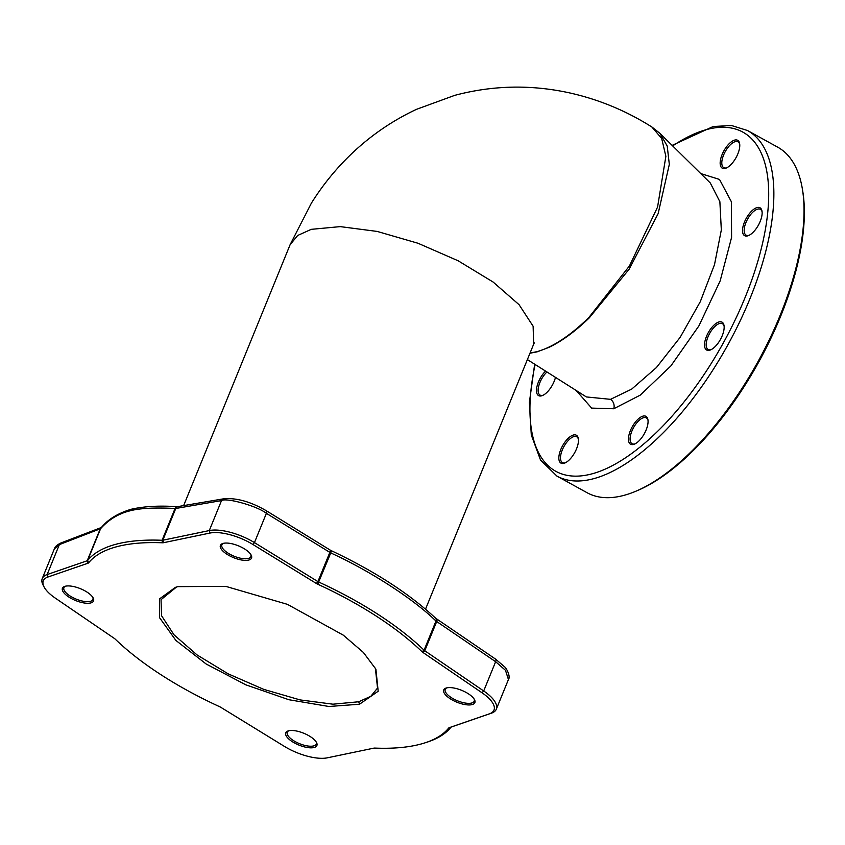<?xml version="1.0" encoding="UTF-8"?>
<svg xmlns="http://www.w3.org/2000/svg" width="845" height="845" viewBox="0 0 845 845"><rect width="100%" height="100%" fill="white"/><g stroke="black" fill="none" stroke-linecap="round" stroke-linejoin="round"><path stroke-width="1.27" d="M44.098 586.99L43.084 585.057A36.536 13.89 22.2 0 1 42.25 578.55L54.365 548.87L59.361 544.602L100.597 528.674C108.509 519.812 118.025 513.929 129.158 511.045C138.876 508.278 154.181 507.422 175.052 508.468L175.771 508.468L162.81 540.23L209.285 530.565A36.536 13.89 22.2 0 1 254.451 542.606L317.91 581.592A3.655 1.394 -157.8 0 0 318.84 582.089A200.973 76.409 22.2 0 1 424.074 650.206A3.655 1.394 -157.8 0 0 424.771 650.756L483.699 690.978A36.536 13.89 22.2 0 1 496.321 709.198A36.536 13.89 22.2 0 1 491.431 713.18L451.367 726.996A3.655 1.394 -157.8 0 0 450.955 727.26A200.973 76.409 22.2 0 1 427.042 742.185L424.972 742.85A199.145 75.712 22.2 0 1 374.884 748.089A5.482 2.081 -157.8 0 0 373.775 748.163L327.3 757.828A34.719 13.203 22.2 0 1 284.395 746.388L220.936 707.402A5.482 2.081 -157.8 0 0 219.542 706.663A199.145 75.712 22.2 0 1 115.258 639.169A5.482 2.081 -157.8 0 0 114.223 638.334L55.295 598.112A34.719 13.203 22.2 0 1 44.098 586.99A34.719 13.203 22.2 0 1 47.943 577.019L88.017 563.203A5.482 2.081 -157.8 0 0 88.63 562.812A199.145 75.712 22.2 0 1 162.409 542.786A5.482 2.081 -157.8 0 0 163.518 542.712L209.993 533.047A34.719 13.203 22.2 0 1 252.898 544.486L316.357 583.472A5.482 2.081 -157.8 0 0 317.752 584.212A199.145 75.712 22.2 0 1 422.025 651.706A5.482 2.081 -157.8 0 0 423.07 652.541L481.999 692.763A34.719 13.203 22.2 0 1 489.35 713.856L449.276 727.672A5.482 2.081 -157.8 0 0 448.663 728.063A199.145 75.712 22.2 0 1 424.972 742.85M101.316 527.565A3.686 3.084 69.1 0 0 100.175 528.981L87.204 560.753A3.655 1.394 -157.8 0 0 87.616 560.488A200.973 76.409 22.2 0 1 162.071 540.282A3.655 1.394 -157.8 0 0 162.81 540.23L163.518 542.712M101.051 527.903A3.686 3.348 37.8 0 0 100.597 528.674L87.616 560.488L88.63 562.812M177.841 506.694A3.686 3 80.2 0 0 175.771 508.468L221.517 500.589A3.686 3 80.2 0 1 223.587 498.814L177.27 506.694C159.325 505.458 143.935 506.313 131.102 509.281L129.158 511.045M177.587 506.746A3.686 2.377 94 0 0 177.239 506.694A3.686 2.377 94 0 0 175.052 508.468L162.071 540.282L162.409 542.786M42.25 578.55A36.536 13.89 22.2 0 1 47.13 574.568L87.204 560.753L88.017 563.203M359.484 704.234L378.18 691.252L375.898 669.166L363.392 652.467L343.313 635.165L287.448 604.355L225.742 586.356L177.809 586.641L175.443 587.338L159.462 598.936L159.515 617.642L175.897 640.436L206.18 664.022L245.842 684.83L288.821 699.713L328.948 706.494L359.484 704.234L358.724 701.762L370.818 696.301L377.535 688.073L375.37 668.194M468.405 693.808A16.805 6.39 22.2 0 1 474.489 699.639A16.805 6.39 22.2 0 1 468.362 704.941A16.805 6.39 22.2 0 1 450.216 698.752A16.805 6.39 22.2 0 1 446.107 688.052A16.805 6.39 22.2 0 1 468.405 693.808M245.061 549.261A16.805 6.39 22.2 0 1 251.145 555.08A16.805 6.39 22.2 0 1 245.018 560.393A16.805 6.39 22.2 0 1 226.872 554.193A16.805 6.39 22.2 0 1 222.774 543.504A16.805 6.39 22.2 0 1 245.061 549.261M310.421 736.682A16.805 6.39 22.2 0 1 316.505 742.512A16.805 6.39 22.2 0 1 310.379 747.825A16.805 6.39 22.2 0 1 292.233 741.625A16.805 6.39 22.2 0 1 288.134 730.936A16.805 6.39 22.2 0 1 310.421 736.682M87.077 592.134A16.805 6.39 22.2 0 1 93.161 597.954A16.805 6.39 22.2 0 1 87.035 603.267A16.805 6.39 22.2 0 1 68.889 597.066A16.805 6.39 22.2 0 1 64.79 586.377A16.805 6.39 22.2 0 1 87.077 592.134M176.52 587.011L161.036 599.675L161.511 615.656L173.975 634.785L197.043 654.917L228.139 673.824L263.809 689.393L300.091 699.913L332.951 704.191L358.724 701.762M534.663 364.184L529.382 402.41L531.294 434.953L540.525 460.06L556.939 476.105L587.127 492.741A197.318 86.338 -61.1 0 0 635.958 491.188L637.827 490.396A195.491 85.535 -61.1 0 0 789.621 292.032A195.491 85.535 -61.1 0 0 802.75 191.276L802.423 189.269A197.318 86.338 -61.1 0 0 777.675 147.157L747.487 130.51L731.506 125.514L713.201 126.507L672.134 145.372M635.958 491.188A197.318 86.338 -61.1 0 0 789.167 290.976A197.318 86.338 -61.1 0 0 802.423 189.269M700.727 173.552L719.528 179.446L731.4 201.797L731.59 237.392L720.162 280.899L698.899 325.895L670.845 365.969L640.267 395.122L613.745 408.758L591.648 408.103L576.163 390.474M560.045 451.515A15.918 6.961 118.9 0 1 570.301 436.559A15.918 6.961 118.9 0 1 578.339 438.629A15.918 6.961 118.9 0 1 577.272 446.836A15.918 6.961 118.9 0 1 564.914 462.986A15.918 6.961 118.9 0 1 560.045 451.515M555.482 377.377A15.918 6.961 118.9 0 1 554.911 379.342A15.918 6.961 118.9 0 1 542.553 395.492A15.918 6.961 118.9 0 1 537.684 384.021A15.918 6.961 118.9 0 1 545.553 371.082M721.355 156.578A15.918 6.961 118.9 0 1 731.612 141.622A15.918 6.961 118.9 0 1 739.65 143.692A15.918 6.961 118.9 0 1 738.583 151.899A15.918 6.961 118.9 0 1 726.225 168.049A15.918 6.961 118.9 0 1 721.355 156.578M743.716 224.073A15.918 6.961 118.9 0 1 753.972 209.116A15.918 6.961 118.9 0 1 762.01 211.187A15.918 6.961 118.9 0 1 760.944 219.394A15.918 6.961 118.9 0 1 748.585 235.544A15.918 6.961 118.9 0 1 743.716 224.073M722.961 333.733A15.918 6.961 118.9 0 1 710.603 349.883A15.918 6.961 118.9 0 1 705.733 338.412A15.918 6.961 118.9 0 1 715.99 323.455A15.918 6.961 118.9 0 1 724.028 325.536A15.918 6.961 118.9 0 1 722.961 333.733M646.879 427.94A15.918 6.961 118.9 0 1 634.521 444.1A15.918 6.961 118.9 0 1 629.652 432.619A15.918 6.961 118.9 0 1 639.908 417.662A15.918 6.961 118.9 0 1 647.946 419.743A15.918 6.961 118.9 0 1 646.879 427.94M529.973 353.221L537.156 351.826L548.849 347.411C561.714 341.327 575.181 331.472 589.25 317.868L629.102 269.249L658.149 213.605L669.324 164.384L667.212 146.037L660.008 133.436L710.296 182.974L719.877 201.712L721.324 229.988L714.511 264.612L700.283 301.707L680.162 337.335L656.417 367.554L631.69 389.112L610.544 399.336L586.377 396.939M548.849 347.411C561.629 341.264 574.949 331.325 588.807 317.583C570.069 335.824 552.778 347.2 536.924 351.678L530.047 353.041M589.25 317.868A29.237 12.812 45 0 1 588.807 317.583L629.43 265.974L657.568 207.067L665.871 156.325L661.667 138.422L651.833 126.972M565.527 462.701A14.745 6.454 118.9 0 1 562.453 462.595A14.745 6.454 118.9 0 1 561.598 451.843A14.745 6.454 118.9 0 1 576.702 436.77A14.745 6.454 118.9 0 1 578.424 439.305M543.166 395.207A14.745 6.454 118.9 0 1 540.092 395.101A14.745 6.454 118.9 0 1 539.237 384.348A14.745 6.454 118.9 0 1 546.947 371.969M726.837 167.764A14.745 6.454 118.9 0 1 723.764 167.659A14.745 6.454 118.9 0 1 722.908 156.906A14.745 6.454 118.9 0 1 738.012 141.833A14.745 6.454 118.9 0 1 739.734 144.368M749.198 235.259A14.745 6.454 118.9 0 1 746.124 235.153A14.745 6.454 118.9 0 1 745.269 224.4A14.745 6.454 118.9 0 1 760.373 209.328A14.745 6.454 118.9 0 1 762.095 211.863M711.215 349.598A14.745 6.454 118.9 0 1 708.142 349.492A14.745 6.454 118.9 0 1 707.286 338.75A14.745 6.454 118.9 0 1 722.39 323.667A14.745 6.454 118.9 0 1 724.112 326.212M635.134 443.805A14.745 6.454 118.9 0 1 632.071 443.709A14.745 6.454 118.9 0 1 631.204 432.957A14.745 6.454 118.9 0 1 646.309 417.874A14.745 6.454 118.9 0 1 648.03 420.419M209.993 533.047L209.285 530.565L221.517 500.589C226.217 497.388 257.419 506.081 266.397 513.337L330.744 552.926C369.54 570.65 412.994 598.535 435.978 621.033L495.635 661.709L505.479 670.307L508.426 679.517C510.834 676.549 506.493 668.131 504.571 666.8L495.571 659.111A3.686 1.679 124.2 0 1 495.635 661.709L483.699 690.978L481.999 692.763M474.108 698.995A15.643 5.947 22.2 0 1 474.193 701.192A15.643 5.947 22.2 0 1 451.251 697.579A15.643 5.947 22.2 0 1 445.23 689.372A15.643 5.947 22.2 0 1 446.825 687.862M250.764 554.447A15.643 5.947 22.2 0 1 250.849 556.633A15.643 5.947 22.2 0 1 227.907 553.021A15.643 5.947 22.2 0 1 221.897 544.814A15.643 5.947 22.2 0 1 223.481 543.314M316.136 741.868A15.643 5.947 22.2 0 1 316.22 744.065A15.643 5.947 22.2 0 1 293.278 740.452A15.643 5.947 22.2 0 1 287.258 732.245A15.643 5.947 22.2 0 1 288.853 730.735M92.792 597.32A15.643 5.947 22.2 0 1 92.876 599.506A15.643 5.947 22.2 0 1 69.934 595.894A15.643 5.947 22.2 0 1 63.914 587.687A15.643 5.947 22.2 0 1 65.509 586.187M660.008 133.425L652.129 127.162C626.388 110.853 598.82 99.414 569.393 92.855C530.808 84.437 492.55 85.282 454.631 95.39L416.532 109.322C392.914 120.391 371.589 134.904 352.523 152.882C336.732 167.817 323.022 184.569 311.404 203.117L290.088 244.744L297.651 235.491L311.245 229.344L340.25 226.618L377.208 231.435L418.032 243.265L458.159 260.788L493.142 282.05L519.094 304.707L533.121 326.223L533.66 344.2L425.521 609.171M54.365 548.87C54.946 546.715 57.143 544.74 60.967 542.955A3.686 3.084 69.1 0 0 59.361 544.602L47.13 574.568L47.943 577.019M450.955 727.26L448.663 728.063M556.939 476.105A197.318 86.338 -61.1 0 0 758.979 274.329A197.318 86.338 -61.1 0 0 747.487 130.51M535.117 364.48A193.632 84.722 -61.1 0 0 603.129 470.01A193.632 84.722 -61.1 0 0 754.078 273.273A193.632 84.722 -61.1 0 0 672.662 145.9M610.544 399.336A7.309 6.052 -105.2 0 1 613.745 408.758M223.608 498.814C236.378 497.652 250.669 501.655 266.481 510.834A3.686 1.352 121.6 0 1 266.397 513.337L254.451 542.606L252.898 544.486M266.481 510.834L329.909 549.915A3.686 1.352 121.6 0 1 329.825 552.419L317.91 581.592L316.357 583.472M329.909 549.915L331.398 550.718L330.744 552.926L317.752 584.212M435.693 618.265A3.686 2.482 133.4 0 1 435.978 621.033L424.074 650.206L422.025 651.706M436.633 618.994A3.686 1.679 124.2 0 1 436.675 621.582L424.771 650.756L423.07 652.541M451.367 726.996L449.276 727.672M491.431 713.18L489.35 713.856M60.967 542.955L101.379 527.491M101.77 527.343L101.02 527.945C107.632 519.601 117.592 513.401 130.922 509.334M527.375 359.579L586.409 396.96M533.649 344.2L534.293 342.89M290.088 244.754L183.597 505.701M331.398 550.718C374.567 571.157 409.329 593.665 435.671 618.244L495.571 659.111M496.321 709.198L508.436 679.517"/></g></svg>
